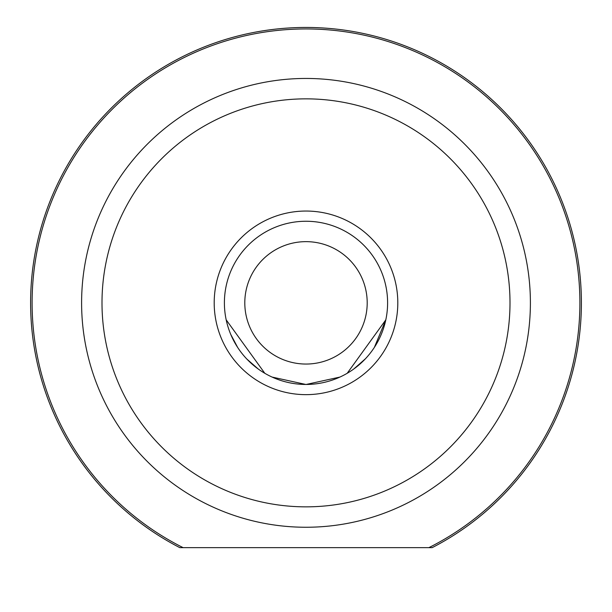 <?xml version="1.0" encoding="UTF-8"?>
<svg xmlns="http://www.w3.org/2000/svg" width="612" height="612" viewBox="0 0 612 612"><rect width="100%" height="100%" fill="white"/><g stroke="black" fill="none" stroke-linecap="round" stroke-linejoin="round"><path stroke-width="0.92" d="M432.164 547.648L179.836 547.648A275.4 275.4 0 0 1 306 27.448A275.4 275.4 0 0 1 432.164 547.648L428.89 547.648A273.916 273.916 0 0 0 306 28.94A273.916 273.916 0 0 0 183.11 547.648L179.836 547.648M347.203 373.282L385.805 319.862L374.414 347.333M365.364 358.839L353.774 369.005M237.632 347.402L230.793 334.512L237.632 347.402M214.2 302.848A91.8 91.8 0 0 1 306 211.048A91.8 91.8 0 0 1 397.8 302.848A91.8 91.8 0 0 1 306 394.648A91.8 91.8 0 0 1 214.2 302.848M339.897 377.076L306.199 384.451M258.279 369.044L246.789 359.007M101.997 302.848A204.003 204.003 0 0 0 306 506.851A204.003 204.003 0 0 0 510.003 302.848A204.003 204.003 0 0 0 306 98.853A204.003 204.003 0 0 0 101.997 302.848M530.397 302.848A224.397 224.397 0 0 1 306 527.253A224.397 224.397 0 0 1 81.603 302.848A224.397 224.397 0 0 1 306 78.451A224.397 224.397 0 0 1 530.397 302.848M226.195 319.862L264.797 373.282M272.103 377.076L305.801 384.451M353.721 369.044L365.211 359.007M374.368 347.402L385.797 319.908M244.8 302.848A61.2 61.2 0 0 0 306 364.048A61.2 61.2 0 0 0 367.2 302.848A61.2 61.2 0 0 0 306 241.648A61.2 61.2 0 0 0 244.8 302.848M387.603 302.848A81.603 81.603 0 0 1 306 384.451A81.603 81.603 0 0 1 224.397 302.848A81.603 81.603 0 0 1 306 221.253A81.603 81.603 0 0 1 387.603 302.848"/></g></svg>
